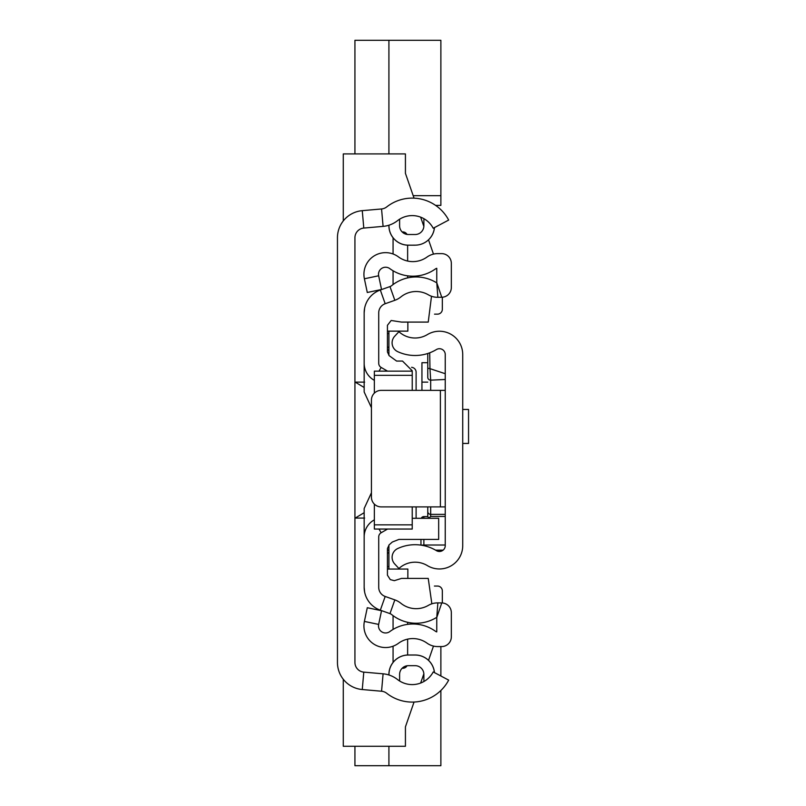 <?xml version="1.0" encoding="UTF-8"?>
<svg xmlns="http://www.w3.org/2000/svg" width="806" height="806" viewBox="0 0 806 806"><rect width="100%" height="100%" fill="white"/><g stroke="black" fill="none" stroke-linecap="round" stroke-linejoin="round"><path stroke-width="1.21" d="M381.56 208.966L362.267 210.658A27.192 27.192 0 0 0 337.452 237.75L337.452 662.451A27.192 27.192 0 0 0 362.267 689.533L381.56 691.236A9.712 9.712 0 0 1 386.709 693.271A41.267 41.267 0 0 0 448.67 680.123L433.215 671.942A23.787 23.787 0 0 1 397.499 679.518A27.192 27.192 0 0 0 383.092 673.816L363.788 672.123A9.712 9.712 0 0 1 354.932 662.451L354.932 237.75A9.712 9.712 0 0 1 363.788 228.068L383.092 226.375A27.192 27.192 0 0 0 397.499 220.683A23.787 23.787 0 0 1 433.215 228.259L448.67 220.068A41.267 41.267 0 0 0 386.709 206.93A9.712 9.712 0 0 1 381.56 208.966L383.092 226.375M415.14 665.675A8.735 8.735 0 0 1 423.875 674.421A8.735 8.735 0 0 0 415.14 665.675L408.34 665.675A8.735 8.735 0 0 0 399.605 674.421L399.605 680.989A23.787 23.787 0 0 0 424.027 681.443A15.536 15.536 0 0 1 423.875 679.277L423.875 674.421L423.875 679.277M388.915 674.985L388.915 674.421A19.425 19.425 0 0 1 408.34 654.996L415.14 654.996A19.425 19.425 0 0 1 434.474 672.607M424.027 218.748A23.787 23.787 0 0 0 399.605 219.202L399.605 225.781A8.735 8.735 0 0 0 408.34 234.516L415.14 234.516A8.735 8.735 0 0 0 423.875 225.781L423.875 220.925A15.536 15.536 0 0 1 424.027 218.748M388.915 225.217L388.915 225.781A19.425 19.425 0 0 0 408.34 245.195L415.14 245.195L408.34 245.155A19.374 19.374 0 0 1 388.966 225.781L388.966 225.196L388.915 225.781M388.966 674.995L388.966 674.421A19.374 19.374 0 0 1 408.34 655.036L415.14 655.036A19.374 19.374 0 0 1 434.424 672.577M434.424 227.614A19.374 19.374 0 0 1 415.14 245.155L408.34 245.195M415.14 245.195L415.14 245.155A19.425 19.425 0 0 0 434.474 227.594M408.34 234.516A8.735 8.735 0 0 1 399.605 225.781M423.875 225.781A8.735 8.735 0 0 1 415.14 234.516M416.108 390.366L416.108 372.181A4.856 4.856 0 0 0 412.027 367.385L411.584 367.314M388.915 355.456L388.915 347.96L387.434 346.651M388.129 349.895A55.423 55.423 0 0 0 388.915 350.62L388.129 349.895M434.535 314.149L437.477 314.149A4.856 4.856 0 0 0 442.333 309.292L442.333 297.233M343.275 220.925L343.275 153.916L405.428 153.916L405.428 173.34L414.052 198.165M420.651 217.157L423.855 226.395L420.651 217.157M428.53 239.845L433.487 254.122L428.53 239.845M414.052 702.036L405.428 726.861L405.428 746.275L343.275 746.275L343.275 679.267M433.487 646.08L428.53 660.356M423.855 673.806L420.651 683.045M434.414 586.053L437.477 586.053A4.856 4.856 0 0 1 442.333 590.909L442.333 602.969M387.434 553.541L388.915 552.231L388.915 549.571A55.423 55.423 0 0 0 388.129 550.297L388.915 549.571L388.915 545.037M416.108 518.298L416.108 506.893M387.434 333.563L388.915 333.563L388.915 331.135L388.915 350.62M387.434 566.628L388.915 566.628L388.915 569.056L388.915 549.571M354.932 518.077L364.644 518.077M364.644 382.125L354.932 382.125M354.932 153.916L354.932 40.3L440.872 40.3L440.872 195.677L413.186 195.677M388.915 40.3L388.915 153.916M435.583 205.389L440.872 205.389L440.872 195.677M388.915 746.275L388.915 765.7L354.932 765.7L354.932 746.275M440.872 690.48L440.872 765.7L388.915 765.7M440.872 646.573L440.872 675.992M445.244 545.652L445.244 354.539A5.823 5.823 0 0 0 436.409 349.552A41.267 41.267 0 0 1 397.731 351.668A9.712 9.712 0 0 1 394.688 336.253L398.92 331.679A23.787 23.787 0 0 0 427.371 334.591A23.303 23.303 0 0 1 462.725 354.539L462.725 545.652A23.303 23.303 0 0 1 427.371 565.611A23.787 23.787 0 0 0 398.92 568.512L394.688 563.938A9.712 9.712 0 0 1 397.731 548.533A41.267 41.267 0 0 1 436.409 550.639A5.823 5.823 0 0 0 445.244 545.652M445.244 390.366L440.388 390.366L440.388 506.893L445.244 506.893M440.388 506.893L381.147 506.893A9.712 9.712 0 0 1 371.435 497.191L371.435 400.078A9.712 9.712 0 0 1 381.147 390.366L440.388 390.366M430.676 390.366L430.676 380.16L445.244 379.485L445.244 373.712L429.971 368.654L430.676 380.16A2.912 2.902 180 0 1 427.764 377.258L427.764 353.491L427.764 377.258M428.732 518.298L430.676 516.445L445.244 516.445M429.709 352.806L429.971 368.654L427.764 368.191M427.764 506.893L427.764 516.596L428.681 517.926M420.964 539.416L420.964 545.128M423.875 516.586L427.774 516.586L423.18 516.676L421.226 518.298A2.912 2.912 180 0 1 423.875 516.596L423.875 518.298M462.725 409.458L468.548 409.458L468.548 443.441L462.725 443.441M427.764 362.7L421.941 362.7L421.941 390.366M374.357 519.86L373.863 520.132A19.425 19.425 0 0 0 364.161 536.957L364.161 587.312A24.281 24.281 0 0 0 380.321 610.192L389.973 613.618A5.823 5.823 0 0 1 391.696 614.585A38.839 38.839 0 0 0 435.663 617.98A3.889 3.889 0 0 1 436.761 617.547L436.761 631.884A3.889 3.889 0 0 1 435.472 631.279A38.839 38.839 0 0 0 389.792 631.592A7.093 7.093 0 0 1 378.649 624.418L381.54 610.716L367.284 607.714L364.393 621.416A21.651 21.651 0 0 0 398.436 643.309A24.281 24.281 0 0 1 426.989 643.117A18.447 18.447 0 0 0 437.729 646.573L441.617 646.573A9.712 9.712 0 0 0 451.33 636.861L451.33 612.651A9.712 9.712 0 0 0 441.748 602.938L437.86 602.888A18.447 18.447 0 0 0 428.349 605.387A24.281 24.281 0 0 1 400.864 603.261A20.392 20.392 0 0 0 394.839 599.886L385.187 596.46A9.712 9.712 0 0 1 378.719 587.312L378.719 536.957A4.856 4.856 0 0 1 381.147 532.756L387.565 529.048M393.066 629.426L393.066 615.643A38.839 38.839 0 0 0 407.635 622.292L407.635 624.358M426.989 257.074A24.281 24.281 0 0 1 398.436 256.882A21.651 21.651 0 0 0 364.393 278.775L367.284 292.487L381.54 289.485L378.649 275.773A7.093 7.093 0 0 1 389.792 268.61A38.839 38.839 0 0 0 435.472 268.912A3.889 3.889 0 0 1 436.761 268.317L436.761 282.644L441.748 297.253A9.712 9.712 0 0 0 451.33 287.541L451.33 263.33A9.712 9.712 0 0 0 441.617 253.618L437.729 253.618A18.447 18.447 0 0 0 426.989 257.074M387.565 371.153L381.147 367.445A4.856 4.856 0 0 1 378.719 363.244L378.719 312.879A9.712 9.712 0 0 1 385.187 303.731L394.839 300.306A20.392 20.392 0 0 0 400.864 296.93A24.281 24.281 0 0 1 428.349 294.805A18.447 18.447 0 0 0 437.86 297.303L441.748 297.253M374.357 380.341L373.863 380.059A19.425 19.425 0 0 1 364.161 363.244L364.161 312.879A24.281 24.281 0 0 1 380.321 289.999L389.973 286.583A5.823 5.823 0 0 0 391.696 285.616A38.839 38.839 0 0 1 435.663 282.221A3.889 3.889 0 0 0 436.761 282.644L437.86 297.303M407.635 245.185L407.635 261.053M407.635 275.833L407.635 277.899M407.635 639.138L407.635 655.006M393.066 284.558L393.066 270.776M393.066 253.991L393.066 237.77M402.123 231.916L402.778 231.916A4.856 4.856 0 0 1 407.02 234.415M393.066 662.431L393.066 646.211M407.02 665.776A4.856 4.856 0 0 1 402.778 668.275L402.123 668.275M407.856 322.088L407.856 331.135L387.434 331.135M387.434 569.056L407.856 569.056L407.856 578.406M364.594 591.876L364.161 587.312M431.855 603.815L428.238 578.406L401.529 578.406L394.315 580.673L390.295 579.615L387.434 575.192L387.434 548.533L389.177 544.806L392.331 542.025L398.95 539.416L438.666 539.416L438.666 518.298L412.229 518.298M412.229 390.366L412.229 370.78L402.516 361.068L396.602 361.068L389.177 355.678L387.434 351.95L387.434 325.302L391.172 320.486L401.529 322.088L428.238 322.088L431.502 296.265M374.357 504.123L374.357 529.048L412.229 529.048L412.229 506.893M412.229 371.153L374.357 371.153L374.357 375.344L412.229 375.344M374.357 375.344L374.357 393.147M374.357 524.847L412.229 524.847M371.435 492.778L364.161 508.505L364.161 536.957M364.161 363.244L364.161 391.978L371.435 407.705M364.594 308.315L364.161 312.879M362.267 210.658L363.788 228.068M362.267 689.533L363.788 672.123M381.56 691.236L383.092 673.816M364.161 512.707L355.204 518.077M364.161 387.495L355.204 382.125M421.145 545.158L423.875 545.017L423.875 545.652M445.244 514.379L430.676 514.379L430.676 506.893M430.676 516.445L430.676 514.379A2.912 2.881 -0 0 1 427.764 511.498M445.244 545.017L423.875 545.017L423.875 539.416M435.542 550.135L443.139 550.135M421.941 382.125L427.764 382.125M389.973 286.583L394.839 300.306M380.321 289.999L385.187 303.731M373.863 380.059L374.357 379.213M379.011 371.153L381.147 367.445M373.863 520.132L374.357 520.978M379.011 529.048L381.147 532.756M380.321 610.192L385.187 596.46M389.973 613.618L394.839 599.886M441.748 602.938L436.761 617.547L437.86 602.888M378.649 624.418L364.393 621.416M378.649 275.773L364.393 278.775M435.683 550.216L443.038 550.216"/></g></svg>
